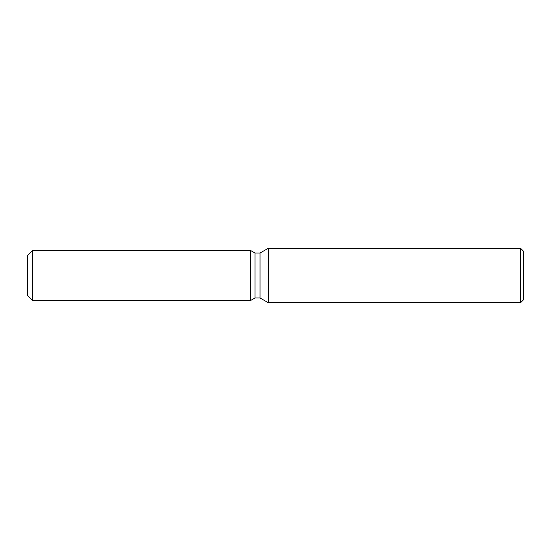 <?xml version="1.0" encoding="UTF-8"?>
<svg xmlns="http://www.w3.org/2000/svg" width="551" height="551" viewBox="0 0 551 551"><rect width="100%" height="100%" fill="white"/><g stroke="black" fill="none" stroke-linecap="round" stroke-linejoin="round"><path stroke-width="0.83" d="M250.705 300.447L32.509 300.447L27.55 295.488L27.55 255.512L32.509 250.553L250.705 250.553L255.023 253.054L260.003 253.054L268.358 248.225L520.475 248.225L523.45 251.201L523.45 299.799L520.475 302.774L268.358 302.774L260.003 297.946L255.023 297.946L250.705 300.447L250.705 250.553L255.023 253.054L255.023 297.946L250.705 300.447L250.705 250.553M260.003 297.946L260.003 253.054M268.358 302.774L268.358 248.225M520.475 302.774L520.475 248.225M32.509 300.447L32.509 250.553M27.55 295.488L27.55 255.512"/></g></svg>
